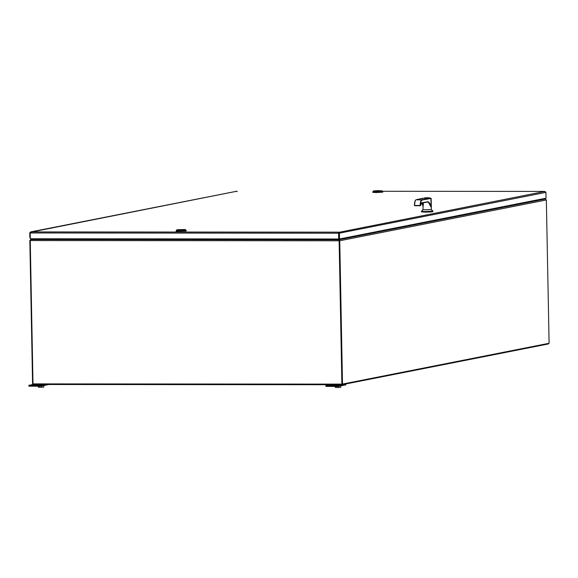<?xml version="1.0" encoding="UTF-8"?>
<svg xmlns="http://www.w3.org/2000/svg" width="578" height="578" viewBox="0 0 578 578"><rect width="100%" height="100%" fill="white"/><g stroke="black" fill="none" stroke-linecap="round" stroke-linejoin="round"><path stroke-width="0.87" d="M338.585 232.811L338.903 238.974L339.524 238.974L546.037 198.189L545.928 192.373L544.881 191.412L382.448 191.289L544.924 191.412M236.886 191.679L237.081 191.181L30.244 232.284M30.266 237.609L29.854 237.609L29.76 232.92L30.771 231.923L338.571 232.161L338.701 239.017L338.701 232.378L339.416 233.158L339.524 238.974M339.011 232.363L338.571 232.161L338.795 233.158M30.771 231.923L30.179 232.963L30.287 238.779L338.701 239.017M544.873 191.419L338.701 232.378M32.989 383.85L32.585 383.85L29.832 240.513L30.901 239.502L38.09 239.119M34.47 238.786L30.909 239.545M30.251 240.513L29.832 240.513M38.48 238.779L37.866 239.162L38.48 238.779M546.347 199.952L545.235 199.005L338.961 239.74L339.748 240.751L546.347 199.952L549.1 343.281L342.501 384.081L339.748 240.751L338.73 240.405L339.127 240.751L341.894 384.731L33.213 384.5L33.206 383.886M548.652 343.368L548.392 343.953L341.894 384.731M545.155 198.991L540.965 199.193M423.385 202.77L422.923 209.59L425.805 209.778L431.361 209.431L431.152 198.377L431.08 207.256L428.594 202.51M423.053 209.655L421.456 211.317L425.365 211.57L432.893 211.1L431.231 209.496M421.456 211.317L421.463 211.888L425.372 212.133C433.579 211.902 434.786 211.664 428.999 211.418M423.927 198.153L427.814 197.741L429.916 198.037L423.927 198.153L425.972 198.377C430.27 198.254 430.906 198.124 427.872 198.001M431.08 207.256L430.335 204.713L429.815 204.453M431.08 207.213L430.906 198.464L422.258 200.01C421.167 200.508 420.574 202.329 420.473 205.465L421.723 202.835L428.002 201.715L430.552 204.54L430.176 204.879M422.923 204.749L422.85 205.891M423.089 204.215L422.706 204.569A9.046 2.572 89.9 0 0 422.092 203.001M423.392 203.066L422.901 203.08L422.879 204.012A9.046 2.572 -90.1 0 0 422.41 202.943M429.295 203.969L428.688 202.51M427.821 201.975A9.075 3.179 -89.8 0 1 427.951 201.968A9.075 3.179 -89.8 0 1 430.054 204.258L429.497 203.759A9.075 3.179 90.2 0 0 427.792 201.982L428.002 201.715M431.051 207.076L430.552 204.54M430.646 198.196L421.998 199.735C420.849 200.241 420.228 202.156 420.127 205.472L414.462 205.465C414.527 202.322 415.004 200.508 415.893 200.01M422.901 198.456L416.146 199.735C415.199 200.277 414.693 202.192 414.636 205.465L414.636 205.465M422.821 205.71L421.998 203.015M426.716 198.03L427.893 197.799L426.716 198.03M341.67 384.124L32.997 383.886L30.244 240.556L338.918 240.788L338.722 239.747L31.024 239.516L30.244 240.556M334.409 239.01L338.722 239.747L339.004 240.621M31.024 239.516L39.008 238.786M39.015 238.83L334.474 239.176M176.203 231.171L186.188 230.983L186.174 230.434L176.196 230.608L176.203 231.171M179.874 229.885L177.085 229.69L185.242 229.531L179.874 229.885M180.264 229.806L183.999 229.574L180.264 229.806M182.85 229.733L181.463 229.791M185.242 229.531L186.174 230.434M182.084 229.769L179.483 229.798M372.788 191.802L372.803 192.344L376.213 192.561L382.788 192.156L382.773 191.614L372.788 191.802L373.684 190.863L381.841 190.711L373.684 190.863M378.662 190.624L374.927 190.856L378.662 190.624M379.45 190.906L376.083 190.971M378.684 190.942L378.063 190.964M37.245 384.861L34.918 385.006L37.245 384.861M33.213 384.464L28.9 385.316L40.951 385.324L45.077 384.507M40.951 385.324L40.966 386.183L28.914 386.176L28.9 385.316M40.966 386.183L48.805 384.507M38.885 386.183L38.907 387.224L38.321 387.072L38.307 386.183M43.747 385.634L43.776 387.072L41.63 387.231L41.609 386.061M38.907 387.224L41.63 387.231M334.25 385.085L331.924 385.23L334.25 385.085M330.031 384.724L325.905 385.54L337.957 385.548L345.601 384.002M337.957 385.548L337.971 386.407L325.92 386.4L325.905 385.54M337.971 386.407L345.81 384.861L345.789 384.002M335.89 386.407L335.912 387.455L335.327 387.296L335.312 386.407M340.753 385.858L340.774 387.303L338.636 387.455L338.607 386.285M335.912 387.455L338.636 387.455M341.88 384.081L342.501 384.081M335.486 239.429L338.961 239.74L339.127 240.751M540.842 199.215L545.235 199.005M335.486 239.393L335.478 239.003L335.486 239.393L337.393 239.017M339.416 233.158L545.928 192.373M30.179 232.963L338.585 233.201M30.901 239.502L34.557 238.786M427.807 197.741C430.386 197.857 429.794 197.972 426.029 198.088C423.45 197.972 424.05 197.857 427.807 197.741M431.152 198.377L430.668 198.189M421.557 203.088L427.951 201.968M422.258 200.01L416.095 199.742L423.132 198.189M415.972 199.807L416.095 199.742C415.033 200.313 414.484 202.221 414.448 205.465L420.206 205.739L414.722 205.732M37.982 239.176L335.247 239.4M30.576 231.944L236.944 191.195M428.977 202.885L427.612 201.968M422.85 205.941L421.962 203.023M432.893 211.1L432.9 211.664M420.632 205.53L421.521 203.102L427.792 201.982M177.085 229.69L176.196 230.608M381.841 190.711L382.766 191.593"/></g></svg>

